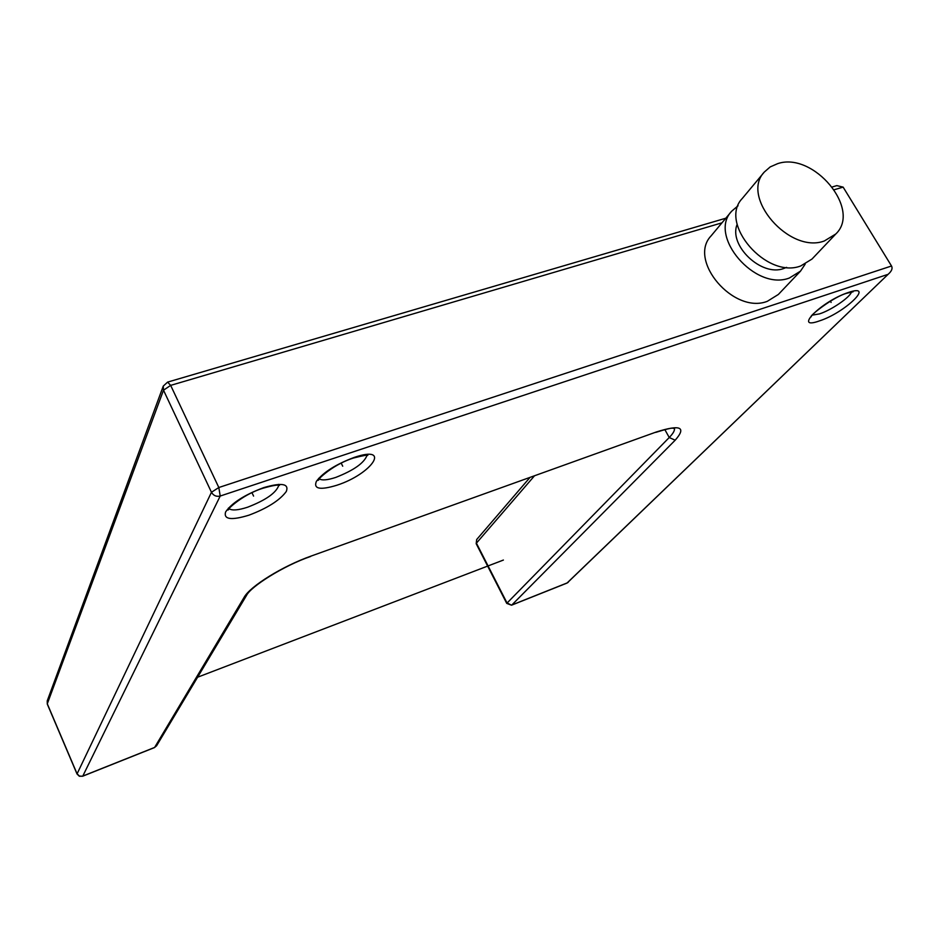 <?xml version="1.0" encoding="UTF-8"?>
<svg xmlns="http://www.w3.org/2000/svg" width="939" height="939" viewBox="0 0 939 939"><rect width="100%" height="100%" fill="white"/><g stroke="black" fill="none" stroke-linecap="round" stroke-linejoin="round"><path stroke-width="1.41" d="M887.461 274.528L220.207 496.038L82.796 776.072L154.618 747.444L244.093 597.38C250.103 586.288 282.768 566.029 311.091 556.076L656.396 431.952C680.446 424.346 686.714 427.092 675.176 440.203L511.837 604.998L567.309 582.873L889.526 272.956C891.968 270.385 892.625 268.073 891.522 265.995L843.128 187.119L834.348 189.701M731.645 211.228L711.105 235.865C687.454 260.279 733.699 314.6 767.316 301.313L778.361 294.459L800.521 271.125L789.335 278.026C755.214 291.325 707.736 235.853 731.645 211.228L738.066 205.758M832.365 186.931L836.825 185.617L843.128 187.119M805.192 264.117L800.521 271.125M737.162 224.339C728.3 245.361 761.541 277.017 783.689 268.519L786.6 267.357M764.323 172.037L742.279 198.469C718.241 223.212 766.353 279.259 800.732 265.96L812 259.047L835.78 233.999L824.372 240.959C789.464 254.246 740.014 196.979 764.323 172.037L770.215 166.907L777.668 163.644C813.444 151.425 861.885 209.479 835.78 233.999M251.957 492.693L253.577 496.097L251.957 492.693M341.186 463.127L342.712 466.202L341.186 463.127M830.369 301.208L831.109 302.44L830.369 301.208M503.398 560.055L197.613 677.207M263.789 487.599C281.759 482.388 289.259 483.691 286.289 491.496C279.716 500.381 267.251 508.281 248.905 515.194C231.24 520.558 223.47 519.478 225.595 511.966C231.863 502.917 244.586 494.794 263.789 487.599M819.512 320.88C792.082 330.833 821.766 301.032 848.433 292.463C875.7 283.073 844.76 312.84 819.512 320.88M336.761 485.275C320.117 490.299 313.321 488.996 316.373 481.355C323.345 472.247 335.986 464.265 354.273 457.399C391.845 444.558 372.161 473.902 336.761 485.275M534.279 476.05L476.413 543.153L506.978 602.897L511.532 605.197L566.992 583.084L889.526 272.956M721.962 222.836L170.663 385.377L218.822 487.517L891.522 265.995M167.6 382.114L170.663 385.377L163.503 390.201L163.257 386.117L167.6 382.114L725.824 218.212M163.257 386.117L47.22 700.917L47.279 704.05L77.021 773.982L211.463 492.271L218.822 487.517L220.207 496.038C216.393 496.907 213.47 495.651 211.463 492.271L163.503 390.201L47.29 703.804L77.045 773.771L79.428 776.072L82.644 776.224L154.442 747.597L156.613 745.742L246.558 595.373L244.093 597.38M311.091 556.076L656.396 431.952M675.176 440.203L669.237 437.515C673.146 433.513 674.883 430.449 674.448 428.348M529.796 477.669L476.683 539.526L476.19 543.704L506.731 603.39L669.237 437.515L664.824 429.557M851.473 292.006C850.065 297.311 831.32 310.105 819.559 313.872L812.282 315.14M367.008 455.38C364.144 463.021 353.733 470.369 335.751 477.423C327.558 480.099 322.077 480.592 319.307 478.902M278.813 485.275C276.266 492.822 265.89 500.123 247.661 507.189C238.33 510.229 232.144 510.746 229.104 508.727M77.021 773.982L79.346 776.236L82.644 776.224M154.442 747.597L156.613 745.742M246.558 595.373C250.725 586.687 283.308 565.794 310.621 556.463M655.715 432.398C676.632 425.86 671.772 429.017 674.636 428.36M506.731 603.39L511.532 605.197M566.992 583.084L568.212 582.297M47.22 700.917L47.279 704.05M476.683 539.526L476.19 543.704M811.273 316.607L811.202 316.795C808.432 316.525 834.043 296.231 847.342 293.121L853.093 291.794M318.673 478.327L318.791 479.876C314.013 483.691 329.354 465.674 353.545 457.997C363.863 455.415 368.593 454.558 367.748 455.438L366.926 454.523M228.482 508.022L228.635 509.619C224.069 513.034 239.645 495.416 263.155 488.174C272.533 485.545 277.979 484.606 279.482 485.357L278.66 484.36"/></g></svg>

